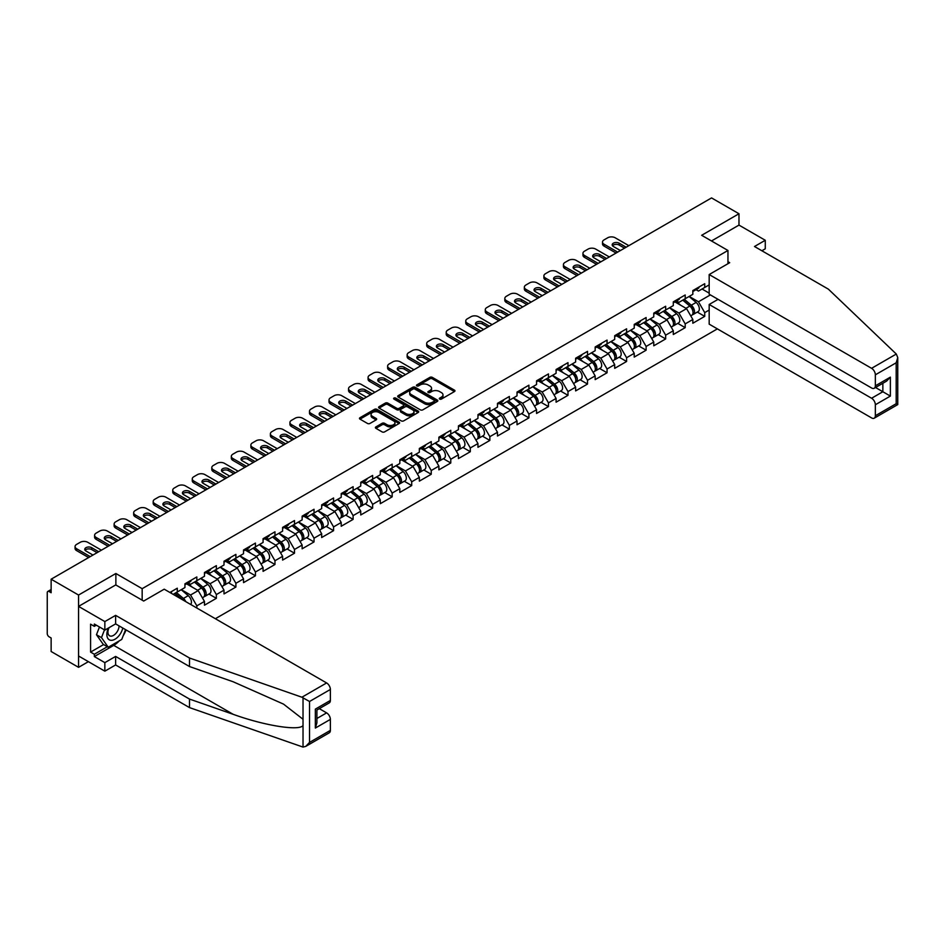 <?xml version="1.0" encoding="UTF-8"?>
<svg xmlns="http://www.w3.org/2000/svg" width="945" height="945" viewBox="0 0 945 945"><rect width="100%" height="100%" fill="white"/><g stroke="black" fill="none" stroke-linecap="round" stroke-linejoin="round"><path stroke-width="1.42" d="M439.673 399.097A1.217 0.697 0 0 0 441.386 399.097L454.45 391.561A1.736 1.004 0 0 0 454.958 390.852A1.736 1.004 0 0 0 454.45 390.143L432.326 377.374A1.736 1.004 0 0 0 429.869 377.374L416.804 384.91A1.217 0.697 0 0 0 418.529 385.903L420.218 384.922A5.564 3.213 0 0 1 428.085 384.922L429.928 385.985A5.564 3.213 0 0 1 431.558 388.265A5.564 3.213 0 0 1 429.928 390.533L428.239 391.513A1.217 0.697 0 0 0 429.963 392.506L431.652 391.525A5.564 3.213 0 0 1 439.519 391.525L441.362 392.588A5.564 3.213 0 0 1 442.992 394.856A5.564 3.213 0 0 1 441.362 397.136L439.673 398.105A1.217 0.697 0 0 0 439.673 399.097L439.673 398.105M375.909 426.904A1.736 1.004 0 0 0 375.401 427.612A1.736 1.004 0 0 0 375.909 428.321L382.111 431.9A1.736 1.004 0 0 0 384.568 431.9L399.073 423.525A1.736 1.004 0 0 0 399.581 422.817A1.736 1.004 0 0 0 399.073 422.108L376.949 409.339A1.736 1.004 0 0 0 374.492 409.339L359.986 417.714A1.736 1.004 0 0 0 359.478 418.422A1.736 1.004 0 0 0 359.986 419.131L367.487 423.454A1.736 1.004 0 0 0 369.944 423.454L376.157 419.875A1.736 1.004 0 0 0 376.665 419.167A1.736 1.004 0 0 0 376.157 418.458L372.436 416.308A4.654 2.681 0 0 1 371.078 414.406A4.654 2.681 0 0 1 373.948 411.925A4.654 2.681 0 0 1 379.016 412.516L393.581 420.927A4.654 2.681 0 0 1 394.939 422.817A4.654 2.681 0 0 1 392.069 425.297A4.654 2.681 0 0 1 387.001 424.718L384.568 423.313A1.736 1.004 0 0 0 382.111 423.313L375.909 426.904L375.909 428.321L382.111 424.766L382.111 423.313M115.869 573.497L78.553 595.043L51.136 579.202L711.55 197.918L738.978 213.747L701.662 235.293L727.957 250.472L142.163 588.676L115.869 573.497L115.869 584.99M420.336 409.835A1.736 1.004 0 0 0 422.805 409.835L437.299 401.46A1.736 1.004 0 0 0 437.807 400.751A1.736 1.004 0 0 0 437.299 400.042L415.174 387.273A1.736 1.004 0 0 0 412.717 387.273L398.211 395.636A1.736 1.004 0 0 0 397.703 396.357A1.736 1.004 0 0 0 398.211 397.065L420.336 409.835M394.467 399.369A1.217 0.697 0 0 1 395.695 399.534L418.162 412.504L403.68 420.868A1.736 1.004 0 0 1 401.223 420.868L379.099 408.098L385.312 404.543L385.312 403.09L379.099 406.681A1.736 1.004 0 0 0 378.591 407.389A1.736 1.004 0 0 0 379.099 408.098L379.099 406.681M385.312 404.543A1.736 1.004 0 0 1 387.769 404.543L387.769 403.09A1.736 1.004 0 0 0 385.312 403.09M387.769 403.09L396.746 408.275A1.736 1.004 0 0 0 399.203 408.275L403.314 405.901A1.736 1.004 0 0 0 403.822 405.181A1.736 1.004 0 0 0 403.314 404.472L393.97 399.085A1.217 0.697 0 0 1 395.695 398.093L418.186 411.075A1.736 1.004 0 0 1 418.694 411.784A1.736 1.004 0 0 1 418.186 412.492L418.186 411.075M142.163 600.169L142.163 588.676M215.365 618.715L717.373 328.884M727.957 250.472L727.957 263.702M173.159 594.358L177.294 591.972L177.294 588.203L169.911 592.468M177.294 591.972L184.936 587.554L184.936 583.797L196.832 576.934L196.832 580.691L204.463 576.285L204.463 572.516L216.358 565.653L216.358 569.41L224 565.004L224 561.236L235.896 554.372L235.896 558.129L243.538 553.723L243.538 549.966L255.433 543.091L255.433 546.86L263.076 542.442L263.076 538.685L274.971 531.822L274.971 535.579L282.602 531.161L282.602 527.404L294.497 520.541L294.497 524.298L302.14 519.892L302.14 516.124L314.035 509.26L314.035 513.017L321.678 508.611L321.678 504.854L333.573 497.98L333.573 501.736L341.204 497.33L341.204 493.573L353.111 486.699L353.111 490.467L360.742 486.049L360.742 482.293L372.637 475.429L372.637 479.186L380.28 474.78L380.28 471.012L392.175 464.149L392.175 467.905L399.818 463.499L399.818 459.742L411.713 452.868L411.713 456.624L419.344 452.218L419.344 448.462L431.239 441.587L431.239 445.355L438.882 440.937L438.882 437.181L450.777 430.318L450.777 434.074L458.419 429.656L458.419 425.9L470.315 419.037L470.315 422.793L477.957 418.387L477.957 414.619L489.853 407.756L489.853 411.512L497.483 407.106L497.483 403.35L509.379 396.475L509.379 400.243L517.021 395.825L517.021 392.069L528.916 385.194L528.916 388.962L536.559 384.544L536.559 380.788L548.454 373.925L548.454 377.681L556.085 373.275L556.085 369.507L567.992 362.644L567.992 366.4L575.623 361.994L575.623 358.238L587.518 351.363L587.518 355.119L595.161 350.713L595.161 346.957L607.056 340.082L607.056 343.85L614.699 339.432L614.699 335.676L626.594 328.813L626.594 332.569L634.225 328.163L634.225 324.395L646.12 317.532L646.12 321.288L653.763 316.882L653.763 313.126L665.658 306.251L665.658 310.007L673.301 305.601L673.301 301.845L685.196 294.97L685.196 298.738L692.839 294.32L692.839 290.564L704.734 283.701L704.734 287.457L709.175 284.894M709.175 310.043L704.734 312.618L698.473 301.774L689.2 296.423M697.304 312.086L704.734 316.374L704.734 312.618M704.734 316.374L692.839 323.237L692.839 319.481L685.196 323.887L678.935 313.043L669.662 307.704M677.766 323.367L685.196 327.655L685.196 323.887M685.196 327.655L673.301 334.518L673.301 330.762L665.658 335.168L659.397 324.324L650.136 318.973M658.228 334.636L665.658 338.936L665.658 335.168M665.658 338.936L653.763 345.799L653.763 342.043L646.12 346.449L639.859 335.605L630.598 330.254M638.69 345.917L646.12 350.205L646.12 346.449M646.12 350.205L634.225 357.08L634.225 353.312L626.594 357.73L620.333 346.886L611.061 341.535M619.164 357.198L626.594 361.486L626.594 357.73M626.594 361.486L614.699 368.349L614.699 364.593L607.056 369.011L600.796 358.167L591.523 352.816M599.626 368.479L607.056 372.767L607.056 369.011M607.056 372.767L595.161 379.63L595.161 375.874L587.518 380.28L581.258 369.436L571.997 364.085M580.088 379.748L587.518 384.048L587.518 380.28M587.518 384.048L575.623 390.911L575.623 387.155L567.992 391.561L561.72 380.717L552.459 375.366M560.562 391.029L567.992 395.317L567.992 391.561M567.992 395.317L556.085 402.192L556.085 398.436L548.454 402.842L542.194 391.998L532.921 386.647M541.024 402.31L548.454 406.598L548.454 402.842M548.454 406.598L536.559 413.473L536.559 409.705L528.916 414.123L522.656 403.279L513.395 397.928M521.486 413.591L528.916 417.879L528.916 414.123M528.916 417.879L517.021 424.742L517.021 420.986L509.379 425.392L503.118 414.548L493.857 409.197M501.949 424.872L509.379 429.16L509.379 425.392M509.379 429.16L497.483 436.023L497.483 432.267L489.853 436.673L483.592 425.829L474.319 420.478M482.422 436.141L489.853 440.429L489.853 436.673M489.853 440.429L477.957 447.304L477.957 443.548L470.315 447.954L464.054 437.11L454.781 431.759M462.885 447.422L470.315 451.71L470.315 447.954M470.315 451.71L458.419 458.585L458.419 454.817L450.777 459.235L444.516 448.391L435.255 443.04M443.347 458.703L450.777 462.991L450.777 459.235M450.777 462.991L438.882 469.854L438.882 466.098L431.239 470.515L424.978 459.66L415.717 454.321M423.809 469.984L431.239 474.272L431.239 470.515M431.239 474.272L419.344 481.135L419.344 477.379L411.713 481.785L405.452 470.941L396.179 465.59M404.283 481.253L411.713 485.553L411.713 481.785M411.713 485.553L399.818 492.416L399.818 488.659L392.175 493.066L385.914 482.222L376.642 476.871M384.745 492.534L392.175 496.822L392.175 493.066M392.175 496.822L380.28 503.697L380.28 499.929L372.637 504.346L366.377 493.503L357.115 488.152M365.207 503.815L372.637 508.103L372.637 504.346M372.637 508.103L360.742 514.978L360.742 511.21L353.111 515.627L346.839 504.784L337.578 499.432M345.681 515.096L353.111 519.384L353.111 515.627M353.111 519.384L341.204 526.247L341.204 522.49L333.573 526.897L327.313 516.053L318.04 510.702M326.143 526.377L333.573 530.665L333.573 526.897M333.573 530.665L321.678 537.528L321.678 533.771L314.035 538.178L307.775 527.334L298.514 521.983M306.605 537.646L314.035 541.934L314.035 538.178M314.035 541.934L302.14 548.809L302.14 545.052L294.497 549.458L288.237 538.615L278.976 533.263M287.067 548.927L294.497 553.215L294.497 549.458M294.497 553.215L282.602 560.09L282.602 556.321L274.971 560.739L268.711 549.895L259.438 544.544M267.541 560.208L274.971 564.496L274.971 560.739M274.971 564.496L263.076 571.359L263.076 567.602L255.433 572.008L249.173 561.165L239.9 555.814M248.003 571.489L255.433 575.777L255.433 572.008M255.433 575.777L243.538 582.64L243.538 578.883L235.896 583.289L229.635 572.446L220.374 567.094M228.466 582.758L235.896 587.046L235.896 583.289M235.896 587.046L224 593.921L224 590.164L216.358 594.57L210.097 583.726L200.836 578.375M208.928 594.039L216.358 598.327L216.358 594.57M216.358 598.327L204.463 605.202L204.463 601.433L196.832 605.851L190.571 595.007L181.298 589.656M196.832 608.013L196.832 605.851M188.149 582.911L190.571 584.305L196.832 580.691M190.571 595.007L198.202 590.59L186.519 583.845M204.463 601.433L198.202 590.59M207.676 571.63L210.097 573.024L216.358 569.41M210.097 583.726L217.74 579.32L206.057 572.564M224 590.164L217.74 579.32M227.213 560.35L229.635 561.743L235.896 558.129M229.635 572.446L237.278 568.039L225.583 561.295M243.538 578.883L237.278 568.039M246.751 549.069L249.173 550.474L255.433 546.86M249.173 561.165L256.804 556.759L245.121 550.014M263.076 567.602L256.804 556.759M266.289 537.788L268.711 539.193L274.971 535.579M268.711 549.895L276.342 545.478L264.659 538.733M282.602 556.321L276.342 545.478M285.815 526.519L288.237 527.912L294.497 524.298M288.237 538.615L295.879 534.208L284.197 527.452M302.14 545.052L295.879 534.208M305.353 515.238L307.775 516.631L314.035 513.017M307.775 527.334L315.417 522.928L303.723 516.183M321.678 533.771L315.417 522.928M324.891 503.957L327.313 505.351L333.573 501.736M327.313 516.053L334.943 511.647L323.261 504.902M341.204 522.49L334.943 511.647M344.429 492.676L346.839 494.081L353.111 490.467M346.839 504.784L354.481 500.366L342.799 493.621M360.742 511.21L354.481 500.366M363.955 481.407L366.377 482.8L372.637 479.186M366.377 493.503L374.019 489.085L362.325 482.34M380.28 499.929L374.019 489.085M383.493 470.126L385.914 471.52L392.175 467.905M385.914 482.222L393.557 477.816L381.863 471.059M399.818 488.659L393.557 477.816M403.031 458.845L405.452 460.239L411.713 456.624M405.452 470.941L413.083 466.535L401.401 459.79M419.344 477.379L413.083 466.535M422.557 447.564L424.978 448.969L431.239 445.355M424.978 459.66L432.621 455.254L420.938 448.509M438.882 466.098L432.621 455.254M442.095 436.295L444.516 437.689L450.777 434.074M444.516 448.391L452.159 443.973L440.464 437.228M458.419 454.817L452.159 443.973M461.632 425.014L464.054 426.408L470.315 422.793M464.054 437.11L471.685 432.704L460.002 425.947M477.957 443.548L471.685 432.704M481.17 413.733L483.592 415.127L489.853 411.512M483.592 425.829L491.223 421.423L479.54 414.678M497.483 432.267L491.223 421.423M500.696 402.452L503.118 403.858L509.379 400.243M503.118 414.548L510.761 410.142L499.078 403.397M517.021 420.986L510.761 410.142M520.234 391.171L522.656 392.577L528.916 388.962M522.656 403.279L530.299 398.861L518.604 392.116M536.559 409.705L530.299 398.861M539.772 379.902L542.194 381.296L548.454 377.681M542.194 391.998L549.825 387.58L538.142 380.835M556.085 398.436L549.825 387.58M559.31 368.621L561.72 370.015L567.992 366.4M561.72 380.717L569.362 376.311L557.68 369.554M575.623 387.155L569.362 376.311M578.836 357.34L581.258 358.734L587.518 355.119M581.258 369.436L588.9 365.03L577.206 358.285M595.161 375.874L588.9 365.03M598.374 346.059L600.796 347.465L607.056 343.85M600.796 358.167L608.438 353.749L596.744 347.004M614.699 364.593L608.438 353.749M617.912 334.79L620.333 336.184L626.594 332.569M620.333 346.886L627.964 342.468L616.282 335.723M634.225 353.312L627.964 342.468M637.438 323.509L639.859 324.903L646.12 321.288M639.859 335.605L647.502 331.199L635.82 324.442M653.763 342.043L647.502 331.199M656.976 312.228L659.397 313.622L665.658 310.007M659.397 324.324L667.04 319.918L655.346 313.173M673.301 330.762L667.04 319.918M676.514 300.947L678.935 302.353L685.196 298.738M678.935 313.043L686.566 308.637L674.884 301.892M692.839 319.481L686.566 308.637M696.052 289.678L698.473 291.072L704.734 287.457M698.473 301.774L710.368 294.899M702.04 289.005L709.175 293.127M761.894 250.768L765.273 248.807L765.273 240.278L738.978 225.099L738.978 213.747M78.553 595.043L78.553 667.335L51.136 651.507L51.136 637.981L49.128 636.824A2.658 1.536 -120 0 1 47.25 633.575L47.25 592.657A2.658 1.536 -120 0 1 47.805 591.44A2.658 1.536 -120 0 1 49.128 591.57L51.136 592.728L51.136 579.202M78.553 667.335L88.381 661.665M440.157 399.274L441.362 398.577A5.564 3.213 0 0 0 442.992 396.309L442.992 394.856M431.558 388.265L431.558 389.706A5.564 3.213 0 0 1 429.928 391.974L428.723 392.671M454.45 390.143L454.45 391.561L432.326 378.815A1.736 1.004 0 0 0 429.869 378.815L417.288 386.068M437.299 400.042L437.299 401.46L415.174 388.714A1.736 1.004 0 0 0 412.717 388.714L398.235 397.077M434.228 401.247A1.217 0.697 0 0 0 434.228 400.255L414.808 389.045A1.217 0.697 0 0 0 413.083 389.045L411.311 390.072A5.564 3.213 0 0 0 409.681 392.34A5.564 3.213 0 0 0 411.311 394.608L424.577 402.275A5.564 3.213 0 0 0 432.444 402.275L434.228 401.247L434.228 402.688A1.217 0.697 0 0 0 434.582 402.192L434.582 400.751M409.681 392.34L409.681 393.793A5.564 3.213 0 0 0 411.311 396.061L411.311 394.608M434.228 402.688L432.444 403.728A5.564 3.213 0 0 1 424.577 403.728L411.311 396.061M387.769 404.543L396.746 409.717A1.736 1.004 0 0 0 399.203 409.717L403.314 407.342A1.736 1.004 0 0 0 403.822 406.633L403.822 405.181M406.055 413.65A4.654 2.681 0 0 0 411.122 414.229A4.654 2.681 0 0 0 413.993 411.748A4.654 2.681 0 0 0 412.622 409.846L407.496 406.893A1.736 1.004 0 0 0 405.039 406.893L400.916 409.268A1.736 1.004 0 0 0 400.408 409.976A1.736 1.004 0 0 0 400.916 410.685L406.055 413.65L406.055 415.091A4.654 2.681 0 0 0 411.122 415.682A4.654 2.681 0 0 0 413.993 413.201L413.993 411.748M400.408 409.976L400.408 411.418A1.736 1.004 0 0 0 400.916 412.126L400.916 410.685M406.055 415.091L400.916 412.126M394.939 422.817L394.939 424.27A4.654 2.681 0 0 1 392.069 426.75A4.654 2.681 0 0 1 387.001 426.16L384.568 424.766A1.736 1.004 0 0 0 382.111 424.766M371.078 414.406L371.078 415.859A4.654 2.681 0 0 0 372.436 417.761L372.436 416.308M376.134 419.887L372.436 417.761M399.05 423.549L376.949 410.78A1.736 1.004 0 0 0 374.492 410.78L360.01 419.143M691.338 307.196L690.464 306.688M692.461 314.65A5.847 3.378 -120 0 0 693.311 314.39A5.847 3.378 -120 0 0 694.362 310.303A5.847 3.378 -120 0 0 691.315 305.211L684.274 299.27M693.311 314.39L698.131 311.602A5.847 3.378 -120 0 0 699.182 307.515A5.847 3.378 -120 0 0 696.146 302.424L689.094 296.482M682.916 300.049L690.949 306.83A3.544 2.044 60 0 1 692.862 311.2M690.748 315.866L691.811 315.252A5.847 3.378 -120 0 0 692.862 311.165A5.847 3.378 -120 0 0 689.815 306.074L682.774 300.132M680.743 305.27L675.982 301.254M612.525 245.771A4.075 2.351 180 0 1 619.14 245.05L624.527 248.157M616.069 253.047L604.056 246.102A5.316 3.071 180 0 1 602.497 243.928L602.497 242.05A5.316 3.071 0 0 0 604.056 244.223L604.056 246.102M694.398 289.654A5.847 3.378 60 0 1 693.311 291.249A5.847 3.378 60 0 1 692.839 291.45M699.217 286.878A5.847 3.378 60 0 1 698.131 288.473L693.311 291.249M602.497 242.05A5.316 3.071 0 0 1 604.056 239.888L607.682 237.786A5.316 3.071 0 0 1 615.195 237.786L628.838 245.665M617.699 252.102L604.056 244.223M620.393 250.543L613.376 246.503A4.075 2.351 180 0 1 612.183 244.838A4.075 2.351 180 0 1 614.699 242.664A4.075 2.351 180 0 1 619.14 243.172L626.157 247.224M108.439 628.035A11.505 6.65 120 0 0 110.931 640.308A11.505 6.65 120 0 0 122.791 628.023M109.053 627.681A7.879 4.548 120 0 0 109.573 635.784A7.879 4.548 120 0 0 110.73 636.139A7.879 4.548 120 0 0 119.082 625.885M125.555 629.63L121.751 639.434L108.238 647.242L103.229 644.348L96.461 634.733L99.473 626.996M108.238 647.242L101.481 637.615L104.482 629.89M96.461 634.733L101.481 637.615M896.309 354.044L897.75 357.553L896.191 362.785L875.342 374.822A5.316 3.071 -120 0 0 871.585 368.314L896.309 354.044L828.387 289.158L754.5 246.503L765.273 240.278M718.07 299.352L709.175 304.479L709.175 324.147L871.585 417.914A5.316 3.071 -120 0 0 874.243 418.174A5.316 3.071 -120 0 0 875.342 415.741L875.342 404.755A5.316 3.071 -120 0 0 871.585 398.247L882.854 391.738L890.367 396.085L875.342 404.755M709.175 304.479L871.585 398.247M727.957 261.682L729.705 262.698L709.175 274.546L709.175 294.214L871.585 387.982A5.316 3.071 -120 0 0 874.243 388.241A5.316 3.071 -120 0 0 875.342 385.82L875.342 374.822M709.175 274.546L871.585 368.314M738.978 225.099L711.49 240.963M875.519 387.509L882.854 391.738L882.854 383.268M875.342 385.82L890.367 377.138L886.611 381.107L874.243 388.241M875.342 415.741L896.191 403.704L896.982 404.165M119.259 640.875A19.928 11.505 -60 0 1 113.743 645.364L94.335 656.562L104.848 662.634L115.621 656.421L189.508 699.076L189.508 707.604L303.026 747.082L305.767 746.385L309.523 742.416L330.372 730.379A5.316 3.071 60 0 1 329.273 732.812L305.767 746.385M189.508 699.076L233.167 714.314C264.187 725.583 298.951 731.182 303.026 725.559L303.026 719.263L283.512 704.108L233.167 681.77L189.508 666.544L115.621 623.889L104.848 630.102L94.335 624.031L94.335 626.346L90.578 624.172L90.578 652.085L94.335 654.247L107.364 646.734M104.848 662.634L104.848 671.163L78.553 655.984L78.553 606.395L115.751 584.92L143.675 601.044L164.206 589.184L326.616 682.951A5.316 3.071 60 0 1 330.372 689.46L330.372 700.446A5.316 3.071 60 0 1 329.273 702.879L316.906 710.026L316.906 722.83L315.346 728.063L315.346 709.128C317.378 710.297 317.378 710.297 315.346 709.128L330.372 700.446M115.621 656.421L115.621 664.949L104.848 671.163M189.508 707.604L115.621 664.949M330.372 689.46L309.523 701.497L301.904 697.221L189.508 658.015L115.621 615.36L104.848 621.574L104.848 630.102M104.848 621.574L78.553 606.395M94.335 656.562L94.335 654.247M115.621 615.36L115.621 623.889M189.508 658.015L189.508 666.544M316.906 718.495L326.616 712.884A5.316 3.071 60 0 1 330.372 719.393L330.372 730.379M326.616 712.884L319.28 708.644M126.051 629.902A19.928 11.505 -60 0 1 123.216 635.654M96.343 625.188L94.335 626.346M90.578 652.085L103.607 644.561M671.812 318.477L670.926 317.969M672.934 325.93A5.847 3.378 -120 0 0 673.773 325.659A5.847 3.378 -120 0 0 674.824 321.583A5.847 3.378 -120 0 0 671.789 316.492L664.737 310.539M673.773 325.659L678.604 322.883A5.847 3.378 -120 0 0 679.644 318.796A5.847 3.378 -120 0 0 676.608 313.705L669.556 307.763M663.378 311.33L671.422 318.111A3.544 2.044 60 0 1 673.336 322.469M671.21 327.147L672.273 326.533A5.847 3.378 -120 0 0 673.324 322.446A5.847 3.378 -120 0 0 670.288 317.355L663.236 311.413M661.205 316.551L656.444 312.535M652.274 329.758L651.4 329.25M653.397 337.211A5.847 3.378 -120 0 0 654.247 336.94A5.847 3.378 -120 0 0 655.298 332.864A5.847 3.378 -120 0 0 652.251 327.773L645.199 321.82M654.247 336.94L659.067 334.164A5.847 3.378 -120 0 0 660.118 330.077A5.847 3.378 -120 0 0 657.07 324.986L650.018 319.044M643.84 322.611L651.885 329.392A3.544 2.044 60 0 1 653.798 333.75M651.672 338.428L652.747 337.814A5.847 3.378 -120 0 0 653.786 333.727A5.847 3.378 -120 0 0 650.751 328.636L643.699 322.694M641.667 327.82L636.906 323.816M632.737 341.039L631.862 340.531M633.859 348.481A5.847 3.378 -120 0 0 634.709 348.221A5.847 3.378 -120 0 0 635.761 344.134A5.847 3.378 -120 0 0 632.713 339.042L625.673 333.101M634.709 348.221L639.529 345.433A5.847 3.378 -120 0 0 640.58 341.358A5.847 3.378 -120 0 0 637.532 336.266L630.492 330.313M624.314 333.88L632.347 340.672A3.544 2.044 60 0 1 634.26 345.031M632.146 349.697L633.209 349.083A5.847 3.378 -120 0 0 634.26 345.008A5.847 3.378 -120 0 0 631.213 339.916L624.161 333.963M622.129 339.101L617.38 335.097M613.199 352.308L612.325 351.812M614.321 359.761A5.847 3.378 -120 0 0 615.171 359.502A5.847 3.378 -120 0 0 616.223 355.414A5.847 3.378 -120 0 0 613.187 350.323L606.135 344.382M615.171 359.502L619.991 356.714A5.847 3.378 -120 0 0 621.042 352.627A5.847 3.378 -120 0 0 618.006 347.536L610.954 341.594M604.776 345.161L612.821 351.942A3.544 2.044 60 0 1 614.722 356.312M612.608 360.978L613.671 360.364A5.847 3.378 -120 0 0 614.722 356.289A5.847 3.378 -120 0 0 611.675 351.197L604.635 345.244M602.603 350.382L597.842 346.366M593.673 363.589L592.798 363.081M594.795 371.042A5.847 3.378 -120 0 0 595.645 370.783A5.847 3.378 -120 0 0 596.685 366.695A5.847 3.378 -120 0 0 593.649 361.604L586.597 355.663M595.645 370.783L600.465 367.995A5.847 3.378 -120 0 0 601.516 363.908A5.847 3.378 -120 0 0 598.468 358.816L591.416 352.875M585.238 356.442L593.283 363.223A3.544 2.044 60 0 1 595.196 367.581M593.07 372.259L594.133 371.645A5.847 3.378 -120 0 0 595.185 367.558A5.847 3.378 -120 0 0 592.149 362.467L585.097 356.525M583.065 361.663L578.305 357.647M592.987 257.052A4.075 2.351 180 0 1 599.602 256.331L604.989 259.438M596.531 264.316L584.518 257.383A5.316 3.071 180 0 1 582.959 255.209L582.959 253.331A5.316 3.071 0 0 0 584.518 255.504L584.518 257.383M674.872 300.935A5.847 3.378 60 0 1 673.773 302.53A5.847 3.378 60 0 1 673.301 302.731M679.691 298.147A5.847 3.378 60 0 1 678.604 299.742L673.773 302.53M582.959 253.331A5.316 3.071 0 0 1 584.518 251.157L588.144 249.067A5.316 3.071 0 0 1 595.657 249.067L609.312 256.945M598.161 263.383L584.518 255.504M600.855 261.824L593.85 257.772A4.075 2.351 180 0 1 592.657 256.119A4.075 2.351 180 0 1 595.161 253.945A4.075 2.351 180 0 1 599.602 254.453L606.619 258.505M573.461 268.333A4.075 2.351 180 0 1 580.065 267.612L585.451 270.719M577.005 275.597L564.98 268.663A5.316 3.071 180 0 1 563.421 266.49L563.421 264.612A5.316 3.071 0 0 0 564.98 266.773L564.98 268.663M655.334 312.216A5.847 3.378 60 0 1 654.247 313.811A5.847 3.378 60 0 1 653.763 314M660.153 309.428A5.847 3.378 60 0 1 659.067 311.023L654.247 313.811M563.421 264.612A5.316 3.071 0 0 1 564.98 262.438L568.618 260.347A5.316 3.071 0 0 1 576.131 260.347L589.774 268.226M578.635 274.652L564.98 266.773M581.317 273.105L574.312 269.053A4.075 2.351 180 0 1 573.119 267.388A4.075 2.351 180 0 1 575.635 265.214A4.075 2.351 180 0 1 580.065 265.734L587.081 269.774M553.924 279.614A4.075 2.351 180 0 1 560.539 278.893L565.925 282M557.467 286.878L545.442 279.933A5.316 3.071 180 0 1 543.895 277.771L543.895 275.893A5.316 3.071 0 0 0 545.442 278.054L545.442 279.933M635.796 323.497A5.847 3.378 60 0 1 634.709 325.08A5.847 3.378 60 0 1 634.225 325.281M640.615 320.709A5.847 3.378 60 0 1 639.529 322.304L634.709 325.08M543.895 275.893A5.316 3.071 0 0 1 545.442 273.719L549.08 271.617A5.316 3.071 0 0 1 556.593 271.617L570.237 279.507M559.097 285.933L545.442 278.054M561.791 284.386L554.774 280.334A4.075 2.351 180 0 1 553.581 278.669A4.075 2.351 180 0 1 556.097 276.495A4.075 2.351 180 0 1 560.539 277.003L567.543 281.055M534.386 290.895A4.075 2.351 180 0 1 541.001 290.162L546.387 293.269M537.929 298.159L525.916 291.214A5.316 3.071 180 0 1 524.357 289.04L524.357 287.162A5.316 3.071 0 0 0 525.916 289.335L525.916 291.214M616.258 334.766A5.847 3.378 60 0 1 615.171 336.361A5.847 3.378 60 0 1 614.699 336.562M621.078 331.99A5.847 3.378 60 0 1 619.991 333.585L615.171 336.361M524.357 287.162A5.316 3.071 0 0 1 525.916 285L529.543 282.898A5.316 3.071 0 0 1 537.055 282.898L550.711 290.776M539.56 297.214L525.916 289.335M542.253 295.655L535.236 291.615A4.075 2.351 180 0 1 534.043 289.95A4.075 2.351 180 0 1 536.559 287.776A4.075 2.351 180 0 1 541.001 288.284L548.017 292.336M514.848 302.164A4.075 2.351 180 0 1 521.463 301.443L526.849 304.55M518.403 309.428L506.378 302.494A5.316 3.071 180 0 1 504.819 300.321L504.819 298.443A5.316 3.071 0 0 0 506.378 300.616L506.378 302.494M596.732 346.047A5.847 3.378 60 0 1 595.645 347.642A5.847 3.378 60 0 1 595.161 347.843M601.552 343.271A5.847 3.378 60 0 1 600.465 344.854L595.645 347.642M504.819 298.443A5.316 3.071 0 0 1 506.378 296.269L510.005 294.178A5.316 3.071 0 0 1 517.517 294.178L531.173 302.057M520.022 308.495L506.378 300.616M522.715 306.936L515.71 302.896A4.075 2.351 180 0 1 514.517 301.231A4.075 2.351 180 0 1 517.033 299.057A4.075 2.351 180 0 1 521.463 299.565L528.479 303.617M574.135 374.87L573.261 374.362M575.257 382.323A5.847 3.378 -120 0 0 576.107 382.052A5.847 3.378 -120 0 0 577.159 377.976A5.847 3.378 -120 0 0 574.111 372.885L567.059 366.932M576.107 382.052L580.927 379.276A5.847 3.378 -120 0 0 581.978 375.189A5.847 3.378 -120 0 0 578.931 370.097L571.89 364.156M565.712 367.723L573.745 374.503A3.544 2.044 60 0 1 575.659 378.862M573.532 383.54L574.607 382.926A5.847 3.378 -120 0 0 575.659 378.839A5.847 3.378 -120 0 0 572.611 373.747L565.559 367.806M563.527 372.944L558.779 368.928M495.322 313.445A4.075 2.351 180 0 1 501.937 312.724L507.311 315.831M498.865 320.709L486.84 313.775A5.316 3.071 180 0 1 485.281 311.602L485.281 309.724A5.316 3.071 0 0 0 486.84 311.885L486.84 313.775M577.194 357.328A5.847 3.378 60 0 1 576.107 358.923A5.847 3.378 60 0 1 575.623 359.124M582.014 354.54A5.847 3.378 60 0 1 580.927 356.135L576.107 358.923M485.281 309.724A5.316 3.071 0 0 1 486.84 307.55L490.479 305.459A5.316 3.071 0 0 1 497.991 305.459L511.635 313.338M500.496 319.776L486.84 311.885M503.189 318.217L496.172 314.165A4.075 2.351 180 0 1 494.979 312.511A4.075 2.351 180 0 1 497.495 310.338A4.075 2.351 180 0 1 501.937 310.846L508.942 314.886M554.597 386.151L553.723 385.643M555.719 393.592A5.847 3.378 -120 0 0 556.57 393.333A5.847 3.378 -120 0 0 557.621 389.245A5.847 3.378 -120 0 0 554.573 384.154L547.533 378.213M556.57 393.333L561.389 390.545A5.847 3.378 -120 0 0 562.44 386.47A5.847 3.378 -120 0 0 559.393 381.378L552.352 375.425M546.175 378.992L554.207 385.784A3.544 2.044 60 0 1 556.121 390.143M554.006 394.821L555.069 394.207A5.847 3.378 -120 0 0 556.121 390.12A5.847 3.378 -120 0 0 553.073 385.028L546.033 379.075M543.989 384.213L539.241 380.209M475.784 324.726A4.075 2.351 180 0 1 482.399 324.005L487.785 327.112M479.328 331.99L467.303 325.045A5.316 3.071 180 0 1 465.755 322.883L465.755 321.005A5.316 3.071 0 0 0 467.303 323.166L467.303 325.045M557.656 368.609A5.847 3.378 60 0 1 556.57 370.204A5.847 3.378 60 0 1 556.085 370.393M562.476 365.821A5.847 3.378 60 0 1 561.389 367.416L556.57 370.204M465.755 321.005A5.316 3.071 0 0 1 467.303 318.831L470.941 316.74A5.316 3.071 0 0 1 478.453 316.74L492.097 324.619M480.958 331.045L467.303 323.166M483.651 329.498L476.634 325.446A4.075 2.351 180 0 1 475.441 323.781A4.075 2.351 180 0 1 477.957 321.607A4.075 2.351 180 0 1 482.399 322.127L489.404 326.167M535.071 397.42L534.185 396.924M536.181 404.873A5.847 3.378 -120 0 0 537.032 404.614A5.847 3.378 -120 0 0 538.083 400.526A5.847 3.378 -120 0 0 535.047 395.435L527.995 389.494M537.032 404.614L541.851 401.826A5.847 3.378 -120 0 0 542.903 397.75A5.847 3.378 -120 0 0 539.867 392.659L532.815 386.706M526.637 390.273L534.681 397.054A3.544 2.044 60 0 1 536.595 401.424M534.468 406.09L535.531 405.476A5.847 3.378 -120 0 0 536.583 401.401A5.847 3.378 -120 0 0 533.535 396.309L526.495 390.356M524.463 395.494L519.703 391.478M456.246 336.007A4.075 2.351 180 0 1 462.861 335.274L468.247 338.393M459.79 343.271L447.776 336.326A5.316 3.071 180 0 1 446.217 334.164L446.217 332.274A5.316 3.071 0 0 0 447.776 334.447L447.776 336.326M538.118 379.89A5.847 3.378 60 0 1 537.032 381.473A5.847 3.378 60 0 1 536.559 381.674M542.95 377.102A5.847 3.378 60 0 1 541.851 378.697L537.032 381.473M446.217 332.274A5.316 3.071 0 0 1 447.776 330.112L451.403 328.01A5.316 3.071 0 0 1 458.916 328.01L472.571 335.888M461.42 342.326L447.776 334.447M464.113 340.779L457.096 336.727A4.075 2.351 180 0 1 455.903 335.062A4.075 2.351 180 0 1 458.419 332.888A4.075 2.351 180 0 1 462.861 333.396L469.878 337.448M515.533 408.701L514.659 408.193M516.655 416.154A5.847 3.378 -120 0 0 517.506 415.894A5.847 3.378 -120 0 0 518.557 411.807A5.847 3.378 -120 0 0 515.509 406.716L508.457 400.774M517.506 415.894L522.325 413.107A5.847 3.378 -120 0 0 523.376 409.02A5.847 3.378 -120 0 0 520.329 403.928L513.277 397.987M507.099 401.554L515.143 408.334A3.544 2.044 60 0 1 517.057 412.705M514.93 417.371L515.994 416.757A5.847 3.378 -120 0 0 517.045 412.67A5.847 3.378 -120 0 0 514.009 407.579L506.957 401.637M504.925 406.775L500.165 402.759M436.72 347.276A4.075 2.351 180 0 1 443.323 346.555L448.71 349.662M440.264 354.54L428.239 347.606A5.316 3.071 180 0 1 426.679 345.433L426.679 343.555A5.316 3.071 0 0 0 428.239 345.728L428.239 347.606M518.592 391.159A5.847 3.378 60 0 1 517.506 392.754A5.847 3.378 60 0 1 517.021 392.955M523.412 388.383A5.847 3.378 60 0 1 522.325 389.966L517.506 392.754M426.679 343.555A5.316 3.071 0 0 1 428.239 341.393L431.865 339.29A5.316 3.071 0 0 1 439.378 339.29L453.033 347.169M441.882 353.607L428.239 345.728M444.575 352.048L437.57 348.008A4.075 2.351 180 0 1 436.377 346.342A4.075 2.351 180 0 1 438.893 344.169A4.075 2.351 180 0 1 443.323 344.677L450.34 348.729M495.995 419.982L495.121 419.474M497.117 427.435A5.847 3.378 -120 0 0 497.968 427.164A5.847 3.378 -120 0 0 499.019 423.088A5.847 3.378 -120 0 0 495.971 417.997L488.931 412.044M497.968 427.164L502.787 424.388A5.847 3.378 -120 0 0 503.839 420.301A5.847 3.378 -120 0 0 500.791 415.209L493.751 409.268M487.573 412.835L495.605 419.615A3.544 2.044 60 0 1 497.519 423.974M495.404 428.652L496.468 428.038A5.847 3.378 -120 0 0 497.519 423.951A5.847 3.378 -120 0 0 494.471 418.859L487.419 412.918M485.387 418.056L480.639 414.04M417.182 358.557A4.075 2.351 180 0 1 423.797 357.836L429.172 360.943M420.726 365.821L408.701 358.887A5.316 3.071 180 0 1 407.153 356.714L407.153 354.836A5.316 3.071 0 0 0 408.701 357.009L408.701 358.887M499.054 402.44A5.847 3.378 60 0 1 497.968 404.035A5.847 3.378 60 0 1 497.483 404.236M503.874 399.652A5.847 3.378 60 0 1 502.787 401.247L497.968 404.035M407.153 354.836A5.316 3.071 0 0 1 408.701 352.662L412.339 350.571A5.316 3.071 0 0 1 419.852 350.571L433.495 358.45M422.356 364.888L408.701 357.009M425.049 363.329L418.033 359.277A4.075 2.351 180 0 1 416.839 357.623A4.075 2.351 180 0 1 419.356 355.45A4.075 2.351 180 0 1 423.797 355.958L430.802 360.01M476.457 431.263L475.583 430.755M477.579 438.704A5.847 3.378 -120 0 0 478.43 438.445A5.847 3.378 -120 0 0 479.481 434.357A5.847 3.378 -120 0 0 476.434 429.278L469.393 423.325M478.43 438.445L483.249 435.669A5.847 3.378 -120 0 0 484.301 431.582A5.847 3.378 -120 0 0 481.265 426.49L474.213 420.549M468.035 424.104L476.067 430.896A3.544 2.044 60 0 1 477.981 435.255M475.867 439.933L476.93 439.319A5.847 3.378 -120 0 0 477.981 435.232A5.847 3.378 -120 0 0 474.933 430.14L467.893 424.199M465.861 429.325L461.101 425.321M397.644 369.838A4.075 2.351 180 0 1 404.259 369.117L409.646 372.224M401.188 377.102L389.175 370.156A5.316 3.071 180 0 1 387.615 367.995L387.615 366.117A5.316 3.071 0 0 0 389.175 368.278L389.175 370.156M479.517 413.721A5.847 3.378 60 0 1 478.43 415.316A5.847 3.378 60 0 1 477.957 415.505M484.336 410.933A5.847 3.378 60 0 1 483.249 412.528L478.43 415.316M387.615 366.117A5.316 3.071 0 0 1 389.175 363.943L392.801 361.852A5.316 3.071 0 0 1 400.314 361.852L413.957 369.731M402.818 376.157L389.175 368.278M405.511 374.61L398.495 370.558A4.075 2.351 180 0 1 397.302 368.893A4.075 2.351 180 0 1 399.818 366.719A4.075 2.351 180 0 1 404.259 367.239L411.276 371.279M456.931 442.543L456.045 442.036M458.053 449.985A5.847 3.378 -120 0 0 458.892 449.726A5.847 3.378 -120 0 0 459.943 445.638A5.847 3.378 -120 0 0 456.907 440.547L449.855 434.606M458.892 449.726L463.723 446.938A5.847 3.378 -120 0 0 464.763 442.862A5.847 3.378 -120 0 0 461.727 437.771L454.675 431.818M448.497 435.385L456.541 442.165A3.544 2.044 60 0 1 458.455 446.536M456.329 451.202L457.392 450.588A5.847 3.378 -120 0 0 458.443 446.512A5.847 3.378 -120 0 0 455.395 441.421L448.355 435.468M446.323 440.606L441.563 436.602M378.106 381.118A4.075 2.351 180 0 1 384.721 380.386L390.108 383.505M381.65 388.383L369.637 381.437A5.316 3.071 180 0 1 368.077 379.276L368.077 377.386A5.316 3.071 0 0 0 369.637 379.559L369.637 381.437M459.991 425.002A5.847 3.378 60 0 1 458.892 426.585A5.847 3.378 60 0 1 458.419 426.786M464.81 422.214A5.847 3.378 60 0 1 463.723 423.809L458.892 426.585M368.077 377.386A5.316 3.071 0 0 1 369.637 375.224L373.263 373.121A5.316 3.071 0 0 1 380.776 373.121L394.431 381.012M383.28 387.438L369.637 379.559M385.973 385.891L378.969 381.839A4.075 2.351 180 0 1 377.776 380.173A4.075 2.351 180 0 1 380.28 378A4.075 2.351 180 0 1 384.721 378.508L391.738 382.56M437.393 453.813L436.519 453.305M438.515 461.266A5.847 3.378 -120 0 0 439.366 461.006A5.847 3.378 -120 0 0 440.417 456.919A5.847 3.378 -120 0 0 437.37 451.828L430.318 445.886M439.366 461.006L444.185 458.219A5.847 3.378 -120 0 0 445.237 454.132A5.847 3.378 -120 0 0 442.189 449.04L435.137 443.099M428.959 446.666L437.003 453.446A3.544 2.044 60 0 1 438.917 457.817M436.791 462.483L437.866 461.869A5.847 3.378 -120 0 0 438.905 457.782A5.847 3.378 -120 0 0 435.869 452.69L428.817 446.749M426.786 451.887L422.025 447.871M358.58 392.388A4.075 2.351 180 0 1 365.183 391.667L370.57 394.774M362.124 399.664L350.099 392.718A5.316 3.071 180 0 1 348.54 390.545L348.54 388.667A5.316 3.071 0 0 0 350.099 390.84L350.099 392.718M440.453 436.271A5.847 3.378 60 0 1 439.366 437.866A5.847 3.378 60 0 1 438.882 438.067M445.272 433.495A5.847 3.378 60 0 1 444.185 435.09L439.366 437.866M348.54 388.667A5.316 3.071 0 0 1 350.099 386.505L353.737 384.402A5.316 3.071 0 0 1 361.25 384.402L374.893 392.281M363.754 398.719L350.099 390.84M366.436 397.16L359.431 393.12A4.075 2.351 180 0 1 358.238 391.454A4.075 2.351 180 0 1 360.754 389.281A4.075 2.351 180 0 1 365.183 389.789L372.2 393.841M417.855 465.094L416.981 464.586M418.978 472.547A5.847 3.378 -120 0 0 419.828 472.276A5.847 3.378 -120 0 0 420.879 468.2A5.847 3.378 -120 0 0 417.832 463.109L410.791 457.156M419.828 472.276L424.648 469.5A5.847 3.378 -120 0 0 425.699 465.412A5.847 3.378 -120 0 0 422.651 460.321L415.611 454.38M409.433 457.947L417.466 464.727A3.544 2.044 60 0 1 419.379 469.086M417.265 473.764L418.328 473.15A5.847 3.378 -120 0 0 419.379 469.063A5.847 3.378 -120 0 0 416.332 463.971L409.279 458.03M407.248 463.168L402.499 459.152M339.042 403.669A4.075 2.351 180 0 1 345.657 402.948L351.044 406.055M342.586 410.933L330.561 403.999A5.316 3.071 180 0 1 329.014 401.826L329.014 399.948A5.316 3.071 0 0 0 330.561 402.121L330.561 403.999M420.915 447.552A5.847 3.378 60 0 1 419.828 449.147A5.847 3.378 60 0 1 419.344 449.347M425.734 444.776A5.847 3.378 60 0 1 424.648 446.359L419.828 449.147M329.014 399.948A5.316 3.071 0 0 1 330.561 397.774L334.199 395.683A5.316 3.071 0 0 1 341.712 395.683L355.355 403.562M344.216 410L330.561 402.121M346.909 408.441L339.893 404.389A4.075 2.351 180 0 1 338.7 402.735A4.075 2.351 180 0 1 341.216 400.562A4.075 2.351 180 0 1 345.657 401.07L352.662 405.121M398.317 476.374L397.443 475.867M399.44 483.828A5.847 3.378 -120 0 0 400.29 483.556A5.847 3.378 -120 0 0 401.341 479.481A5.847 3.378 -120 0 0 398.306 474.39L391.254 468.436M400.29 483.556L405.11 480.781A5.847 3.378 -120 0 0 406.161 476.693A5.847 3.378 -120 0 0 403.125 471.602L396.073 465.661M389.895 469.228L397.939 476.008A3.544 2.044 60 0 1 399.841 480.367M397.727 485.045L398.79 484.431A5.847 3.378 -120 0 0 399.841 480.343A5.847 3.378 -120 0 0 396.794 475.252L389.753 469.311M387.722 474.437L382.961 470.433M319.505 414.949A4.075 2.351 180 0 1 326.119 414.229L331.506 417.336M323.048 422.214L311.035 415.28A5.316 3.071 180 0 1 309.476 413.107L309.476 411.229A5.316 3.071 0 0 0 311.035 413.39L311.035 415.28M401.377 458.833A5.847 3.378 60 0 1 400.29 460.428A5.847 3.378 60 0 1 399.818 460.617M406.196 456.045A5.847 3.378 60 0 1 405.11 457.64L400.29 460.428M309.476 411.229A5.316 3.071 0 0 1 311.035 409.055L314.661 406.964A5.316 3.071 0 0 1 322.174 406.964L335.829 414.843M324.678 421.281L311.035 413.39M327.372 419.722L320.355 415.67A4.075 2.351 180 0 1 319.162 414.005A4.075 2.351 180 0 1 321.678 411.843A4.075 2.351 180 0 1 326.119 412.351L333.136 416.391M378.791 487.655L377.917 487.147M379.914 495.097A5.847 3.378 -120 0 0 380.764 494.837A5.847 3.378 -120 0 0 381.804 490.75A5.847 3.378 -120 0 0 378.768 485.659L371.716 479.717M380.764 494.837L385.584 492.05A5.847 3.378 -120 0 0 386.635 487.974A5.847 3.378 -120 0 0 383.587 482.883L376.535 476.93M370.357 480.497L378.402 487.289A3.544 2.044 60 0 1 380.315 491.648M378.189 496.314L379.252 495.7A5.847 3.378 -120 0 0 380.303 491.624A5.847 3.378 -120 0 0 377.268 486.533L370.216 480.58M368.184 485.718L363.423 481.714M299.967 426.23A4.075 2.351 180 0 1 306.582 425.51L311.968 428.617M303.522 433.495L291.497 426.549A5.316 3.071 180 0 1 289.938 424.388L289.938 422.51A5.316 3.071 0 0 0 291.497 424.671L291.497 426.549M381.851 470.114A5.847 3.378 60 0 1 380.764 471.697A5.847 3.378 60 0 1 380.28 471.898M386.67 467.326A5.847 3.378 60 0 1 385.584 468.921L380.764 471.697M289.938 422.51A5.316 3.071 0 0 1 291.497 420.336L295.123 418.233A5.316 3.071 0 0 1 302.636 418.233L316.291 426.124M305.14 432.55L291.497 424.671M307.834 431.003L300.829 426.951A4.075 2.351 180 0 1 299.636 425.285A4.075 2.351 180 0 1 302.152 423.112A4.075 2.351 180 0 1 306.582 423.62L313.598 427.672M359.254 498.925L358.379 498.428M360.376 506.378A5.847 3.378 -120 0 0 361.226 506.118A5.847 3.378 -120 0 0 362.278 502.031A5.847 3.378 -120 0 0 359.23 496.94L352.178 490.998M361.226 506.118L366.046 503.331A5.847 3.378 -120 0 0 367.097 499.243A5.847 3.378 -120 0 0 364.049 494.152L357.009 488.211M350.831 491.778L358.864 498.558A3.544 2.044 60 0 1 360.777 502.929M358.651 507.595L359.726 506.981A5.847 3.378 -120 0 0 360.766 502.905A5.847 3.378 -120 0 0 357.73 497.814L350.678 491.861M348.646 496.999L343.897 492.983M280.441 437.511A4.075 2.351 180 0 1 287.056 436.779L292.43 439.897M283.984 444.776L271.959 437.83A5.316 3.071 180 0 1 270.4 435.657L270.4 433.779A5.316 3.071 0 0 0 271.959 435.952L271.959 437.83M362.313 481.383A5.847 3.378 60 0 1 361.226 482.978A5.847 3.378 60 0 1 360.742 483.178M367.132 478.607A5.847 3.378 60 0 1 366.046 480.202L361.226 482.978M270.4 433.779A5.316 3.071 0 0 1 271.959 431.617L275.597 429.514A5.316 3.071 0 0 1 283.11 429.514L296.754 437.393M285.614 443.831L271.959 435.952M288.308 442.272L281.291 438.232A4.075 2.351 180 0 1 280.098 436.566A4.075 2.351 180 0 1 282.614 434.393A4.075 2.351 180 0 1 287.056 434.901L294.06 438.952M339.716 510.205L338.842 509.698M340.838 517.659A5.847 3.378 -120 0 0 341.688 517.399A5.847 3.378 -120 0 0 342.74 513.312A5.847 3.378 -120 0 0 339.692 508.221L332.652 502.279M341.688 517.399L346.508 514.612A5.847 3.378 -120 0 0 347.559 510.524A5.847 3.378 -120 0 0 344.512 505.433L337.471 499.492M331.293 503.059L339.326 509.839A3.544 2.044 60 0 1 341.239 514.21M339.125 518.876L340.188 518.262A5.847 3.378 -120 0 0 341.239 514.174A5.847 3.378 -120 0 0 338.192 509.083L331.14 503.142M329.108 508.28L324.359 504.264M260.903 448.78A4.075 2.351 180 0 1 267.518 448.06L272.904 451.167M264.446 456.045L252.421 449.111A5.316 3.071 180 0 1 250.874 446.938L250.874 445.06A5.316 3.071 0 0 0 252.421 447.233L252.421 449.111M342.775 492.664A5.847 3.378 60 0 1 341.688 494.259A5.847 3.378 60 0 1 341.204 494.459M347.595 489.888A5.847 3.378 60 0 1 346.508 491.471L341.688 494.259M250.874 445.06A5.316 3.071 0 0 1 252.421 442.898L256.06 440.795A5.316 3.071 0 0 1 263.572 440.795L277.216 448.674M266.077 455.112L252.421 447.233M268.77 453.553L261.753 449.513A4.075 2.351 180 0 1 260.56 447.847A4.075 2.351 180 0 1 263.076 445.674A4.075 2.351 180 0 1 267.518 446.182L274.522 450.233M320.19 521.486L319.304 520.978M321.3 528.94A5.847 3.378 -120 0 0 322.151 528.668A5.847 3.378 -120 0 0 323.202 524.593A5.847 3.378 -120 0 0 320.166 519.502L313.114 513.548M322.151 528.668L326.97 525.892A5.847 3.378 -120 0 0 328.021 521.805A5.847 3.378 -120 0 0 324.986 516.714L317.933 510.772M311.755 514.34L319.8 521.12A3.544 2.044 60 0 1 321.713 525.479M319.587 530.157L320.65 529.543A5.847 3.378 -120 0 0 321.702 525.455A5.847 3.378 -120 0 0 318.654 520.364L311.614 514.423M309.582 519.561L304.822 515.545M241.365 460.061A4.075 2.351 180 0 1 247.98 459.341L253.366 462.448M244.909 467.326L232.895 460.392A5.316 3.071 180 0 1 231.336 458.219L231.336 456.34A5.316 3.071 0 0 0 232.895 458.514L232.895 460.392M323.237 503.945A5.847 3.378 60 0 1 322.151 505.54A5.847 3.378 60 0 1 321.678 505.74M328.069 501.157A5.847 3.378 60 0 1 326.97 502.752L322.151 505.54M231.336 456.34A5.316 3.071 0 0 1 232.895 454.167L236.522 452.076A5.316 3.071 0 0 1 244.034 452.076L257.69 459.955M246.539 466.393L232.895 458.514M249.232 464.834L242.215 460.782A4.075 2.351 180 0 1 241.022 459.128A4.075 2.351 180 0 1 243.538 456.955A4.075 2.351 180 0 1 247.98 457.463L254.996 461.503M300.652 532.767L299.778 532.259M301.774 540.209A5.847 3.378 -120 0 0 302.624 539.949A5.847 3.378 -120 0 0 303.676 535.862A5.847 3.378 -120 0 0 300.628 530.771L293.576 524.829M302.624 539.949L307.444 537.162A5.847 3.378 -120 0 0 308.495 533.086A5.847 3.378 -120 0 0 305.448 527.995L298.396 522.042M292.218 525.609L300.262 532.401A3.544 2.044 60 0 1 302.176 536.76M300.049 541.438L301.112 540.823A5.847 3.378 -120 0 0 302.164 536.736A5.847 3.378 -120 0 0 299.128 531.645L292.076 525.703M290.044 530.83L285.284 526.826M221.827 471.342A4.075 2.351 180 0 1 228.442 470.622L233.828 473.728M225.382 478.607L213.357 471.661A5.316 3.071 180 0 1 211.798 469.5L211.798 467.621A5.316 3.071 0 0 0 213.357 469.783L213.357 471.661M303.711 515.226A5.847 3.378 60 0 1 302.624 516.82A5.847 3.378 60 0 1 302.14 517.01M308.531 512.438A5.847 3.378 60 0 1 307.444 514.033L302.624 516.82M211.798 467.621A5.316 3.071 0 0 1 213.357 465.448L216.984 463.357A5.316 3.071 0 0 1 224.497 463.357L238.152 471.236M227.001 477.662L213.357 469.783M229.694 476.115L222.689 472.063A4.075 2.351 180 0 1 221.496 470.397A4.075 2.351 180 0 1 224.012 468.224A4.075 2.351 180 0 1 228.442 468.744L235.459 472.783M281.114 544.048L280.24 543.54M282.236 551.49A5.847 3.378 -120 0 0 283.087 551.23A5.847 3.378 -120 0 0 284.138 547.143A5.847 3.378 -120 0 0 281.09 542.052L274.05 536.11M283.087 551.23L287.906 548.443A5.847 3.378 -120 0 0 288.957 544.367A5.847 3.378 -120 0 0 285.91 539.276L278.87 533.323M272.692 536.89L280.724 543.67A3.544 2.044 60 0 1 282.638 548.041M280.523 552.707L281.586 552.093A5.847 3.378 -120 0 0 282.638 548.017A5.847 3.378 -120 0 0 279.59 542.926L272.538 536.973M270.506 542.111L265.758 538.095M202.301 482.623A4.075 2.351 180 0 1 208.916 481.891L214.291 485.009M205.845 489.888L193.82 482.942A5.316 3.071 180 0 1 192.272 480.781L192.272 478.891A5.316 3.071 0 0 0 193.82 481.064L193.82 482.942M284.173 526.507A5.847 3.378 60 0 1 283.087 528.09A5.847 3.378 60 0 1 282.602 528.29M288.993 523.719A5.847 3.378 60 0 1 287.906 525.314L283.087 528.09M192.272 478.891A5.316 3.071 0 0 1 193.82 476.729L197.458 474.626A5.316 3.071 0 0 1 204.97 474.626L218.614 482.505M207.475 488.943L193.82 481.064M210.168 487.396L203.151 483.344A4.075 2.351 180 0 1 201.958 481.678A4.075 2.351 180 0 1 204.474 479.505A4.075 2.351 180 0 1 208.916 480.013L215.921 484.064M261.576 555.317L260.702 554.809M262.698 562.771A5.847 3.378 -120 0 0 263.549 562.511A5.847 3.378 -120 0 0 264.6 558.424A5.847 3.378 -120 0 0 261.552 553.333L254.512 547.391M263.549 562.511L268.368 559.723A5.847 3.378 -120 0 0 269.419 555.636A5.847 3.378 -120 0 0 266.384 550.545L259.332 544.603M253.154 548.171L261.186 554.951A3.544 2.044 60 0 1 263.1 559.322M260.985 563.988L262.048 563.374A5.847 3.378 -120 0 0 263.1 559.286A5.847 3.378 -120 0 0 260.052 554.195L253.012 548.254M250.98 553.392L246.22 549.376M182.763 493.892A4.075 2.351 180 0 1 189.378 493.172L194.764 496.279M186.307 501.157L174.293 494.223A5.316 3.071 180 0 1 172.734 492.05L172.734 490.171A5.316 3.071 0 0 0 174.293 492.345L174.293 494.223M264.635 537.776A5.847 3.378 60 0 1 263.549 539.371A5.847 3.378 60 0 1 263.076 539.571M269.455 535A5.847 3.378 60 0 1 268.368 536.583L263.549 539.371M172.734 490.171A5.316 3.071 0 0 1 174.293 488.01L177.92 485.907A5.316 3.071 0 0 1 185.433 485.907L199.076 493.786M187.937 500.224L174.293 492.345M190.63 498.665L183.613 494.625A4.075 2.351 180 0 1 182.42 492.959A4.075 2.351 180 0 1 184.936 490.786A4.075 2.351 180 0 1 189.378 491.294L196.395 495.345M242.05 566.598L241.164 566.09M243.172 574.052A5.847 3.378 -120 0 0 244.011 573.78A5.847 3.378 -120 0 0 245.062 569.705A5.847 3.378 -120 0 0 242.026 564.614L234.974 558.66M244.011 573.78L248.842 571.004A5.847 3.378 -120 0 0 249.882 566.917A5.847 3.378 -120 0 0 246.846 561.826L239.794 555.884M233.616 559.452L241.66 566.232A3.544 2.044 60 0 1 243.574 570.591M241.447 575.269L242.511 574.654A5.847 3.378 -120 0 0 243.562 570.567A5.847 3.378 -120 0 0 240.514 565.476L233.474 559.534M231.442 564.673L226.682 560.657M163.225 505.173A4.075 2.351 180 0 1 169.84 504.453L175.227 507.559M166.769 512.438L154.756 505.504A5.316 3.071 180 0 1 153.196 503.331L153.196 501.452A5.316 3.071 0 0 0 154.756 503.626L154.756 505.504M245.109 549.057A5.847 3.378 60 0 1 244.011 550.651A5.847 3.378 60 0 1 243.538 550.852M249.929 546.269A5.847 3.378 60 0 1 248.842 547.864L244.011 550.651M153.196 501.452A5.316 3.071 0 0 1 154.756 499.279L158.382 497.188A5.316 3.071 0 0 1 165.895 497.188L179.55 505.067M168.399 511.505L154.756 503.626M171.092 509.946L164.087 505.894A4.075 2.351 180 0 1 162.894 504.24A4.075 2.351 180 0 1 165.399 502.067A4.075 2.351 180 0 1 169.84 502.575L176.857 506.626M222.512 577.879L221.638 577.371M223.634 585.333A5.847 3.378 -120 0 0 224.485 585.061A5.847 3.378 -120 0 0 225.536 580.986A5.847 3.378 -120 0 0 222.488 575.895L215.436 569.941M224.485 585.061L229.304 582.285A5.847 3.378 -120 0 0 230.356 578.198A5.847 3.378 -120 0 0 227.308 573.107L220.256 567.165M214.078 570.733L222.122 577.513A3.544 2.044 60 0 1 224.036 581.872M221.91 586.55L222.973 585.935A5.847 3.378 -120 0 0 224.024 581.848A5.847 3.378 -120 0 0 220.988 576.757L213.936 570.815M211.904 575.942L207.144 571.938M143.699 516.454A4.075 2.351 180 0 1 150.302 515.734L155.689 518.84M147.243 523.719L135.218 516.773A5.316 3.071 180 0 1 133.658 514.612L133.658 512.733A5.316 3.071 0 0 0 135.218 514.895L135.218 516.773M225.571 560.338A5.847 3.378 60 0 1 224.485 561.932A5.847 3.378 60 0 1 224 562.121M230.391 557.55A5.847 3.378 60 0 1 229.304 559.145L224.485 561.932M133.658 512.733A5.316 3.071 0 0 1 135.218 510.56L138.856 508.469A5.316 3.071 0 0 1 146.369 508.469L160.012 516.348M148.873 522.774L135.218 514.895M151.554 521.227L144.55 517.175A4.075 2.351 180 0 1 143.356 515.509A4.075 2.351 180 0 1 145.873 513.336A4.075 2.351 180 0 1 150.302 513.856L157.319 517.895M202.974 589.16L202.1 588.652M204.096 596.602A5.847 3.378 -120 0 0 204.947 596.342A5.847 3.378 -120 0 0 205.998 592.255A5.847 3.378 -120 0 0 202.951 587.164L195.91 581.222M204.947 596.342L209.766 593.554A5.847 3.378 -120 0 0 210.818 589.479A5.847 3.378 -120 0 0 207.77 584.388L200.73 578.434M194.552 582.002L202.584 588.782A3.544 2.044 60 0 1 204.498 593.153M202.384 597.819L203.447 597.205A5.847 3.378 -120 0 0 204.498 593.129A5.847 3.378 -120 0 0 201.45 588.038L194.398 582.085M192.367 587.223L187.618 583.219M124.161 527.735A4.075 2.351 180 0 1 130.776 527.015L136.163 530.121M127.705 535L115.68 528.054A5.316 3.071 180 0 1 114.132 525.892L114.132 524.014A5.316 3.071 0 0 0 115.68 526.176L115.68 528.054M206.034 571.619A5.847 3.378 60 0 1 204.947 573.202A5.847 3.378 60 0 1 204.463 573.402M210.853 568.831A5.847 3.378 60 0 1 209.766 570.426L204.947 573.202M114.132 524.014A5.316 3.071 0 0 1 115.68 521.841L119.318 519.738A5.316 3.071 0 0 1 126.831 519.738L140.474 527.629M129.335 534.055L115.68 526.176M132.028 532.507L125.012 528.456A4.075 2.351 180 0 1 123.819 526.79A4.075 2.351 180 0 1 126.335 524.617A4.075 2.351 180 0 1 130.776 525.125L137.781 529.176M185.822 601.658A5.847 3.378 -120 0 0 183.424 598.445L176.372 592.503M190.689 604.469A5.847 3.378 -120 0 0 188.244 595.657L181.192 589.715M175.014 593.283L183.047 600.063M182.22 599.579A5.847 3.378 -120 0 0 181.912 599.319L174.872 593.365M104.623 539.004A4.075 2.351 180 0 1 111.238 538.284L116.625 541.39M108.167 546.281L96.154 539.335A5.316 3.071 180 0 1 94.594 537.162L94.594 535.283A5.316 3.071 0 0 0 96.154 537.457L96.154 539.335M186.496 582.888A5.847 3.378 60 0 1 185.409 584.482A5.847 3.378 60 0 1 184.936 584.683M191.315 580.112A5.847 3.378 60 0 1 190.228 581.707L185.409 584.482M94.594 535.283A5.316 3.071 0 0 1 96.154 533.122L99.78 531.019A5.316 3.071 0 0 1 107.293 531.019L120.948 538.898M109.797 545.336L96.154 537.457M112.49 543.777L105.474 539.737A4.075 2.351 180 0 1 104.281 538.071A4.075 2.351 180 0 1 106.797 535.898A4.075 2.351 180 0 1 111.238 536.406L118.255 540.457M85.085 550.285A4.075 2.351 180 0 1 91.7 549.565L97.087 552.671M88.641 557.55L76.616 550.616A5.316 3.071 180 0 1 75.057 548.443L75.057 546.564A5.316 3.071 0 0 0 76.616 548.738L76.616 550.616M171.789 591.393A5.847 3.378 60 0 1 170.738 592.952M75.057 546.564A5.316 3.071 0 0 1 76.616 544.391L80.242 542.3A5.316 3.071 0 0 1 87.755 542.3L101.41 550.179M90.259 556.617L76.616 548.738M92.953 555.058L85.948 551.006A4.075 2.351 180 0 1 84.755 549.352A4.075 2.351 180 0 1 87.271 547.179A4.075 2.351 180 0 1 91.7 547.687L98.717 551.738M51.136 590.412L49.128 591.57M441.362 398.577L441.362 397.136M428.239 392.506L428.239 391.513M429.928 391.974L429.928 390.533M416.804 385.903L416.804 384.91M429.869 378.815L429.869 377.374M432.326 378.815L432.326 377.374M398.211 397.065L398.211 395.636M412.717 388.714L412.717 387.273M415.174 388.714L415.174 387.273M424.577 403.728L424.577 402.275M432.444 403.728L432.444 402.275M396.746 409.717L396.746 408.275M399.203 409.717L399.203 408.275M403.314 407.342L403.314 405.901M395.695 399.534L395.695 398.093M384.568 424.766L384.568 423.313M387.001 426.16L387.001 424.718M376.157 419.875L376.157 418.458M359.986 419.131L359.986 417.714M374.492 410.78L374.492 409.339M376.949 410.78L376.949 409.339M399.073 423.525L399.073 422.108M691.315 305.211L696.146 302.424M685.976 308.294L689.815 306.074M619.14 243.172L619.14 245.05M896.191 403.704L896.191 362.785M890.367 377.138L890.367 396.085M303.026 747.082L303.026 725.559M303.026 719.263L303.026 697.741M309.523 701.497L309.523 742.416M330.372 719.393L315.346 728.063M301.904 697.221L326.616 682.951M113.743 645.364L233.167 714.314M671.789 316.492L676.608 313.705M666.449 319.575L670.288 317.355M652.251 327.773L657.07 324.986M646.912 330.856L650.751 328.636M632.713 339.042L637.532 336.266M627.374 342.125L631.213 339.916M613.187 350.323L618.006 347.536M607.836 353.406L611.675 351.197M593.649 361.604L598.468 358.816M588.31 364.687L592.149 362.467M599.602 254.453L599.602 256.331M580.065 265.734L580.065 267.612M560.539 277.003L560.539 278.893M541.001 288.284L541.001 290.162M521.463 299.565L521.463 301.443M574.111 372.885L578.931 370.097M568.772 375.968L572.611 373.747M501.937 310.846L501.937 312.724M554.573 384.154L559.393 381.378M549.234 387.237L553.073 385.028M482.399 322.127L482.399 324.005M535.047 395.435L539.867 392.659M529.696 398.518L533.535 396.309M462.861 333.396L462.861 335.274M515.509 406.716L520.329 403.928M510.17 409.799L514.009 407.579M443.323 344.677L443.323 346.555M495.971 417.997L500.791 415.209M490.632 421.08L494.471 418.859M423.797 355.958L423.797 357.836M476.434 429.278L481.265 426.49M471.094 432.361L474.933 430.14M404.259 367.239L404.259 369.117M456.907 440.547L461.727 437.771M451.568 443.63L455.395 441.421M384.721 378.508L384.721 380.386M437.37 451.828L442.189 449.04M432.03 454.911L435.869 452.69M365.183 389.789L365.183 391.667M417.832 463.109L422.651 460.321M412.492 466.192L416.332 463.971M345.657 401.07L345.657 402.948M398.306 474.39L403.125 471.602M392.955 477.473L396.794 475.252M326.119 412.351L326.119 414.229M378.768 485.659L383.587 482.883M373.429 488.742L377.268 486.533M306.582 423.62L306.582 425.51M359.23 496.94L364.049 494.152M353.891 500.023L357.73 497.814M287.056 434.901L287.056 436.779M339.692 508.221L344.512 505.433M334.353 511.304L338.192 509.083M267.518 446.182L267.518 448.06M320.166 519.502L324.986 516.714M314.815 522.585L318.654 520.364M247.98 457.463L247.98 459.341M300.628 530.771L305.448 527.995M295.289 533.866L299.128 531.645M228.442 468.744L228.442 470.622M281.09 542.052L285.91 539.276M275.751 545.135L279.59 542.926M208.916 480.013L208.916 481.891M261.552 553.333L266.384 550.545M256.213 556.416L260.052 554.195M189.378 491.294L189.378 493.172M242.026 564.614L246.846 561.826M236.687 567.697L240.514 565.476M169.84 502.575L169.84 504.453M222.488 575.895L227.308 573.107M217.149 578.978L220.988 576.757M150.302 513.856L150.302 515.734M202.951 587.164L207.77 584.388M197.611 590.247L201.45 588.038M130.776 525.125L130.776 527.015M183.424 598.445L188.244 595.657M111.238 536.406L111.238 538.284M91.7 547.687L91.7 549.565M51.136 589.515L47.805 591.44M897.75 357.553L897.75 404.602L874.243 418.174"/></g></svg>
